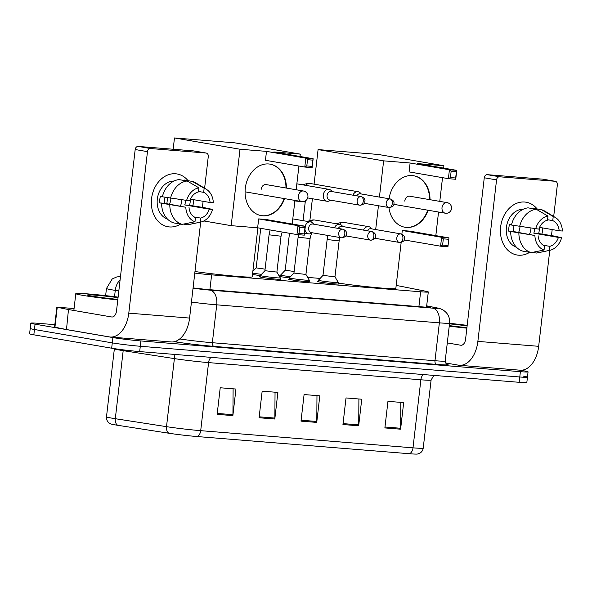 <?xml version="1.0" encoding="UTF-8"?>
<svg xmlns="http://www.w3.org/2000/svg" width="592" height="592" viewBox="0 0 592 592"><rect width="100%" height="100%" fill="white"/><g stroke="black" fill="none" stroke-linecap="round" stroke-linejoin="round"><path stroke-width="0.89" d="M338.21 283.738A10.715 0.466 -173.4 0 1 338.853 283.982A10.715 0.466 -173.4 0 1 331.653 283.59A10.715 0.466 -173.4 0 1 319.821 282.066A10.715 0.466 -173.4 0 1 317.564 281.518A10.715 0.466 -173.4 0 1 318.252 281.429M309.172 281.392A10.715 0.466 -173.4 0 1 309.816 281.629A10.715 0.466 -173.4 0 1 302.616 281.237A10.715 0.466 -173.4 0 1 290.783 279.72A10.715 0.466 -173.4 0 1 288.526 279.165A10.715 0.466 -173.4 0 1 289.214 279.084M280.134 279.039A10.715 0.466 -173.4 0 1 280.778 279.276A10.715 0.466 -173.4 0 1 273.578 278.891A10.715 0.466 -173.4 0 1 261.745 277.367A10.715 0.466 -173.4 0 1 259.488 276.819A10.715 0.466 -173.4 0 1 260.177 276.73M276.886 272.083L280.26 277.855A10.042 0.437 -173.4 0 1 280.268 277.87A10.042 0.437 -173.4 0 1 273.511 277.507A10.042 0.437 -173.4 0 1 262.426 276.079A10.042 0.437 -173.4 0 1 260.31 275.561A10.715 0.466 -173.4 0 1 252.999 274.54A10.715 0.466 -173.4 0 1 252.495 274.451M305.931 274.444L310.082 238.554L298.109 237.17L293.95 273.06L305.931 274.444L309.298 280.208A10.042 0.437 -173.4 0 1 309.305 280.223A10.042 0.437 -173.4 0 1 302.549 279.861A10.042 0.437 -173.4 0 1 291.464 278.432A10.042 0.437 -173.4 0 1 289.347 277.914A10.715 0.466 -173.4 0 1 282.036 276.893A10.715 0.466 -173.4 0 1 279.779 276.338A10.715 0.466 -173.4 0 1 280.46 276.257M194.798 273.082A20.091 0.873 6.6 0 0 211.618 274.858L420.623 291.775A20.091 0.873 6.6 0 0 428.29 291.974A20.091 0.873 6.6 0 0 425.951 291.279L400.569 286.239A20.091 0.873 6.6 0 0 398.675 285.892A20.091 0.873 6.6 0 0 396.181 285.492M320.131 278.418L307.662 277.411M280.578 275.213L278.625 275.058M520.183 370.2L523.831 370.829A20.091 0.873 -173.4 0 1 528.064 371.865A20.091 0.873 -173.4 0 1 520.398 371.672L140.911 340.955A20.091 0.873 -173.4 0 1 112.902 337.573L35.061 324.179A20.091 0.873 -173.4 0 1 30.828 323.143A20.091 0.873 -173.4 0 1 38.495 323.336L54.827 324.66M528.064 371.865L527.45 377.178A20.091 0.873 -173.4 0 1 519.776 376.986L140.297 346.276A20.091 0.873 -173.4 0 1 112.288 342.886L34.447 329.5A20.091 0.873 -173.4 0 1 30.214 328.456A20.091 0.873 -173.4 0 0 34.447 329.5L112.288 342.886A20.091 0.873 -173.4 0 0 140.297 346.276L519.776 376.986A20.091 0.873 -173.4 0 0 527.45 377.178A20.091 0.873 -173.4 0 0 523.217 376.142M193.081 287.897A20.091 0.873 6.6 0 0 210.604 289.762L423.169 306.967A20.091 0.873 6.6 0 0 430.835 307.159A20.091 0.873 6.6 0 0 428.497 306.471L426.654 306.101M409.309 453.716L197.018 436.533A21.963 0.955 -173.4 0 1 168.986 433.255L117.771 425.3A21.963 0.955 -173.4 0 1 110.778 423.916L109.15 422.991C107.174 421.393 106.286 419.336 106.493 416.812A26.788 1.169 6.6 0 0 115.307 418.707L166.515 426.662A26.788 1.169 6.6 0 0 200.703 430.665L413.001 447.841A6.697 4.144 94.6 0 1 409.309 453.716A21.963 0.955 -173.4 0 0 417.434 454.042L419.225 453.509C421.519 452.414 422.851 450.608 423.221 448.1L431.094 380.049A26.788 1.169 -173.4 0 1 420.875 379.79L208.576 362.607A26.788 1.169 -173.4 0 1 174.388 358.604L123.18 350.656A26.788 1.169 -173.4 0 1 120.013 350.138A26.788 1.169 -173.4 0 1 114.367 348.755L114.382 348.644M527.45 377.178L526.828 382.499A20.091 0.873 -173.4 0 1 519.162 382.306L139.682 351.589A20.091 0.873 -173.4 0 1 111.666 348.207L33.833 334.813A20.091 0.873 -173.4 0 1 29.6 333.777L30.828 323.143M217.146 414.348L220.224 387.767L235.949 389.04L232.871 415.621L217.146 414.348M342.946 424.531L346.017 397.942L361.742 399.215L358.671 425.803L342.946 424.531M384.874 427.927L387.952 401.339L403.677 402.612L400.599 429.2L384.874 427.927M259.081 417.745L262.16 391.157L277.877 392.429L274.806 419.018L259.081 417.745M301.01 421.134L304.088 394.553L319.813 395.826L316.735 422.407L301.01 421.134M316.972 395.597L316.794 421.474A5.358 3.315 94.6 0 1 316.735 422.407M275.043 392.2L274.866 418.085A5.358 3.315 94.6 0 1 274.806 419.018M400.836 402.382L400.658 428.268A5.358 3.315 94.6 0 1 400.599 429.2M358.9 398.986L358.722 424.871A5.358 3.315 94.6 0 1 358.671 425.803M233.107 388.811L232.93 414.689A5.358 3.315 94.6 0 1 232.871 415.621M449.557 323.328A33.485 1.458 -173.4 0 1 467.192 325.371M466.925 327.635A21.83 0.955 -173.4 0 1 449.298 325.593M449.498 323.861A21.83 0.955 -173.4 0 1 467.125 325.903M466.866 328.168A33.485 1.458 -173.4 0 1 449.232 326.133M524.682 202.027A26.788 21.001 -80.2 0 1 537.122 208.932A26.788 21.001 -80.2 0 0 526.147 202.212L526.147 202.212A26.788 21.001 -80.2 0 0 524.682 202.027A26.788 21.001 -80.2 0 0 500.64 226.914A26.788 21.001 -80.2 0 0 518.525 255.196A26.788 21.001 -80.2 0 1 517.06 255.011A26.788 21.001 -80.2 0 1 500.758 225.981A26.788 21.001 -80.2 0 1 524.682 202.027M542.76 227.935A26.788 21.001 -80.2 0 1 541.909 234.129A26.788 21.001 -80.2 0 0 542.76 227.935M529.648 252.347A26.788 21.001 -80.2 0 1 518.525 255.196A26.788 21.001 -80.2 0 0 529.648 252.347M445.591 362.955L458.408 365.16A26.788 16.583 -85.4 0 0 459.325 365.279A26.788 16.583 -85.4 0 0 477.87 341.392L496.555 179.894L484.263 177.785L465.578 339.283A6.697 4.144 94.6 0 1 460.946 345.254A6.697 4.144 94.6 0 1 460.717 345.225L447.293 342.916M459.325 365.279L520.124 370.2A26.788 16.583 -85.4 0 0 538.668 346.313L549.776 250.349A17.412 13.653 -80.2 0 1 549.302 250.431L549.776 246.346L543.204 245.214M551.485 235.586L552.181 229.555M553.69 216.494L557.353 184.815A3.345 2.627 99.8 0 0 555.303 181.307A3.345 2.627 99.8 0 0 555.118 181.278L542.827 179.169A3.345 2.627 -80.2 0 1 543.012 179.191A3.345 2.627 -80.2 0 1 543.197 179.228M484.263 177.785A3.345 2.627 -80.2 0 1 487.268 174.67L499.559 176.786L555.118 181.278M499.559 176.786A3.345 2.627 99.8 0 0 496.555 179.894M487.268 174.67L542.827 179.169M520.02 226.499A16.739 13.128 -80.2 0 1 518.644 232.419M547.563 219.713L552.75 220.609A13.394 10.501 -80.2 0 1 559.174 230.762L539.549 227.387M549.776 246.346A13.394 10.501 -80.2 0 0 558.404 237.407L533.829 233.181A13.394 10.501 99.8 0 0 534.643 228.704M530.95 228.149A13.394 10.501 -80.2 0 1 529.47 234.277M516.55 247.308A19.418 15.229 -80.2 0 1 506.597 226.033A19.418 15.229 -80.2 0 1 523.084 209.302M511.488 224.849L509.475 224.501A19.418 15.229 -80.2 0 0 508.706 231.146L534.887 235.505L513.53 231.539A13.394 10.501 99.8 0 1 514.115 225.493M558.404 237.407L561.63 237.673L553.061 235.86L538.653 233.574A19.418 15.229 -80.2 0 0 539.423 227.668M538.106 235.764A13.394 10.501 -80.2 0 0 544.529 245.924L544.063 250.009L531.224 252.614L523.032 251.208A22.096 17.323 -80.2 0 1 510.674 231.679M511.444 225.034A22.096 17.323 -80.2 0 1 528.049 207.851L536.241 209.257L547.985 216.095L547.511 220.18A13.394 10.501 -80.2 0 0 538.875 229.119L511.444 225.034M532.497 252.362L536.463 253.043L549.302 250.431M561.63 237.673A17.412 13.653 -80.2 0 1 549.783 250.342L537.802 252.828A22.096 17.323 -80.2 0 1 536.463 253.043M531.224 252.614A22.096 17.323 -80.2 0 1 518.873 233.093M519.643 226.44A22.096 17.323 -80.2 0 1 536.241 209.257M544.063 250.009A17.412 13.653 -80.2 0 1 534.887 235.505M535.656 228.86A17.412 13.653 -80.2 0 1 547.985 216.095M552.75 220.609L553.224 216.517L541.48 209.686L533.288 208.273L533.237 208.739M541.48 209.686A22.096 17.323 -80.2 0 1 544.966 211.203L555.429 217.553A17.412 13.653 -80.2 0 1 562.4 231.021L559.174 230.762M553.224 216.517A17.412 13.653 -80.2 0 1 555.429 217.553M533.829 233.181L538.653 233.574M508.706 231.146L513.53 231.539M401.161 242.446L395.841 288.43A36.83 1.606 -173.4 0 1 376.075 287.579A36.83 1.606 -173.4 0 1 338.284 283.102M428.164 210.249A26.115 20.476 -80.2 0 1 406.349 227.432A26.115 20.476 -80.2 0 1 404.921 227.247A26.115 20.476 -80.2 0 1 388.929 207.563M389.055 198.749A26.115 20.476 -80.2 0 1 412.343 175.587A26.115 20.476 -80.2 0 1 413.778 175.772A26.115 20.476 -80.2 0 1 430.007 199.696M410.101 163L449.424 169.763L456.765 170.355L417.434 163.592L443.904 165.738L378.362 154.46L318.082 149.584L383.631 160.854L410.101 163L409.072 171.902L448.396 178.673L449.424 169.763L451.141 171.317L456.38 171.747L456.765 170.355L455.736 179.265L448.396 178.673L450.416 177.57L455.662 177.992L455.736 179.265M383.631 160.854L379.435 197.092M378.436 205.757L375.683 229.563M447.922 246.79L448.951 237.88L447.922 246.79L440.581 246.191L441.617 237.288L448.951 237.88L409.627 231.117L402.286 230.525L401.864 234.166M435.823 235.623L438.546 212.04M439.782 201.376L442.527 177.659M443.63 168.098L443.904 165.738M318.082 149.584L314.086 184.156M312.398 198.742L309.905 220.298M456.38 171.747L455.662 177.992M451.141 171.317L450.416 177.57M447.848 245.517L442.609 245.088L440.581 246.191L404.203 239.938M442.609 245.088L443.327 238.842L441.617 237.288L402.286 230.525M448.573 239.264L443.327 238.842M413.571 175.735A26.115 20.476 -80.2 0 1 429.6 199.622M410.485 196.337A5.358 4.203 99.8 0 0 409.849 196.159A5.358 4.203 99.8 0 0 404.743 201.102M427.757 210.182A26.115 20.476 -80.2 0 1 404.713 227.21M257.89 227.846L252.222 276.804A36.83 1.606 -173.4 0 1 232.626 275.968A36.83 1.606 -173.4 0 1 194.975 271.521M284.552 198.631A26.115 20.476 -80.2 0 1 262.73 215.806A26.115 20.476 -80.2 0 1 261.301 215.629A26.115 20.476 -80.2 0 1 245.406 187.324A26.115 20.476 -80.2 0 1 268.731 163.969A26.115 20.476 -80.2 0 1 270.159 164.147A26.115 20.476 -80.2 0 1 286.387 188.071M266.481 151.374L305.812 158.138L313.153 158.737L273.822 151.966L300.292 154.112L234.743 142.835L174.47 137.958L240.012 149.236L266.481 151.374L265.453 160.284L304.784 167.048L305.812 158.138L307.529 159.699L312.768 160.121L313.153 158.737L312.117 167.64L304.784 167.048L306.804 165.945L312.043 166.367L312.117 167.64M240.012 149.236L231.169 225.663L257.638 227.802L258.674 218.899L266.008 219.491L305.339 226.262L304.31 235.165L296.969 234.573L257.638 227.802M292.204 223.998L294.934 200.414M296.17 189.758L298.908 166.034M300.018 156.473L300.292 154.112M174.47 137.958L173.16 149.251M167.558 197.676L166.863 203.7M203.863 220.964L231.169 225.663M312.768 160.121L312.043 166.367M307.529 159.699L306.804 165.945M304.31 235.165L304.229 233.892L298.99 233.47L296.969 234.573L297.998 225.663L258.674 218.899M298.99 233.47L299.715 227.217L297.998 225.663L305.339 226.262L304.954 227.646L299.715 227.217M304.229 233.892L304.954 227.646M269.952 164.117A26.115 20.476 -80.2 0 1 285.98 188.004M266.874 184.711A5.358 4.203 99.8 0 0 266.23 184.534A5.358 4.203 99.8 0 0 261.131 189.477M284.145 198.557A26.115 20.476 -80.2 0 1 261.102 215.592M294.135 271.491L285.203 270.226L280.601 275.073A10.042 0.437 -173.4 0 0 280.593 275.088L280.423 276.575M290.517 276.671A10.042 0.437 -173.4 0 1 282.71 275.606A10.042 0.437 -173.4 0 1 280.593 275.088M361.231 193.961L360.395 193.036A6.024 4.729 99.8 0 0 358.093 191.727A6.024 4.729 99.8 0 0 357.768 191.682A6.024 4.729 99.8 0 0 352.913 195.175M360.506 193.85A4.351 3.411 99.8 0 0 360.269 193.799A4.351 3.411 99.8 0 0 360.032 193.769A4.351 3.411 99.8 0 0 356.747 195.834M265.098 269.145L256.166 267.88L260.739 228.342M261.479 274.325A10.042 0.437 -173.4 0 1 253.672 273.252A10.042 0.437 -173.4 0 1 252.658 273.067M332.193 191.608L331.357 190.683A6.024 4.729 99.8 0 0 329.056 189.373A6.024 4.729 99.8 0 0 328.73 189.336A6.024 4.729 99.8 0 0 323.321 194.931A6.024 4.729 99.8 0 0 327.013 201.258A6.024 4.729 99.8 0 0 327.346 201.295A6.024 4.729 99.8 0 0 329.618 200.784L330.713 200.192M331.468 191.497A4.351 3.411 99.8 0 0 331.231 191.445A4.351 3.411 99.8 0 0 330.995 191.416A4.351 3.411 99.8 0 0 327.087 195.464A4.351 3.411 99.8 0 0 329.759 200.029L359.825 205.202A4.351 3.411 99.8 0 0 360.062 205.232A4.351 2.694 94.6 0 0 360.217 205.246A4.351 2.694 94.6 0 0 363.229 201.369A4.351 2.694 -85.4 0 0 361.068 196.588A4.351 3.411 99.8 0 0 357.176 200.481A4.351 3.411 99.8 0 0 359.825 205.202L360.217 205.246C363.599 204.536 365.146 203.322 364.857 201.613C365.412 199.497 364.228 197.832 361.305 196.618A4.351 3.411 99.8 0 0 361.068 196.588M334.968 276.79L338.335 282.562A10.042 0.437 -173.4 0 1 338.343 282.576A10.042 0.437 -173.4 0 1 331.587 282.206A10.042 0.437 -173.4 0 1 320.501 280.786A10.042 0.437 -173.4 0 1 318.385 280.268A10.042 0.437 -173.4 0 1 318.392 280.253L322.988 275.406L327.147 239.523L339.12 240.907L334.968 276.797L322.995 275.398M371.117 228.786A4.351 3.411 99.8 0 0 370.881 228.734A4.351 3.411 99.8 0 0 370.644 228.704A4.351 3.411 99.8 0 0 367.358 230.776M371.843 228.897L371.006 227.972A6.024 4.729 99.8 0 0 368.712 226.662A6.024 4.729 99.8 0 0 363.525 230.11M293.95 273.053L289.355 277.9A10.042 0.437 -173.4 0 1 289.355 277.9L289.177 279.402M342.08 226.433A4.351 3.411 99.8 0 0 341.843 226.381A4.351 3.411 99.8 0 0 341.606 226.351A4.351 3.411 99.8 0 0 338.321 228.423M342.805 226.551L341.969 225.619A6.024 4.729 99.8 0 0 339.675 224.309A6.024 4.729 99.8 0 0 334.487 227.765M269.071 234.817L281.045 236.208L276.893 272.091L264.913 270.707L269.071 234.817L270.093 229.948M304.947 229.622A6.024 4.729 99.8 0 0 308.587 233.84A6.024 4.729 99.8 0 0 311.192 233.374L312.287 232.782M260.14 277.056L260.31 275.561A10.042 0.437 -173.4 0 1 260.317 275.554L264.913 270.707M313.042 224.087A4.351 3.411 99.8 0 0 312.805 224.035A4.351 3.411 99.8 0 0 312.569 224.005A4.351 3.411 99.8 0 0 308.661 228.046A4.351 3.411 99.8 0 0 311.333 232.612L341.399 237.784A4.351 3.411 99.8 0 0 341.643 237.814A4.351 2.694 94.6 0 0 341.791 237.836A4.351 2.694 94.6 0 0 344.803 233.958A4.351 2.694 -85.4 0 0 342.642 229.178A4.351 3.411 99.8 0 0 338.75 233.07A4.351 3.411 99.8 0 0 341.399 237.784L341.791 237.836C345.173 237.126 346.72 235.912 346.438 234.203C346.986 232.086 345.802 230.421 342.879 229.208A4.351 3.411 99.8 0 0 342.642 229.178M313.767 224.198L312.931 223.273A6.024 4.729 99.8 0 0 310.637 221.963A6.024 4.729 99.8 0 0 305.161 226.225M175.602 173.774A26.788 21.001 -80.2 0 1 188.041 180.678A26.788 21.001 -80.2 0 0 177.067 173.959L177.067 173.959A26.788 21.001 -80.2 0 0 175.602 173.774A26.788 21.001 -80.2 0 0 151.559 198.66A26.788 21.001 -80.2 0 0 169.445 226.943A26.788 21.001 -80.2 0 1 167.98 226.758A26.788 21.001 -80.2 0 1 151.678 197.728A26.788 21.001 -80.2 0 1 175.602 173.774M193.68 199.689A26.788 21.001 -80.2 0 1 192.829 205.875A26.788 21.001 -80.2 0 0 193.68 199.689M180.567 224.094A26.788 21.001 -80.2 0 1 169.445 226.943A26.788 21.001 -80.2 0 0 180.567 224.094M68.48 309.542L66.489 329.537L68.48 309.542L56.854 307.196L74.074 308.521M66.489 329.537L109.328 336.907A26.788 16.583 -85.4 0 0 110.245 337.026A26.788 16.583 -85.4 0 0 128.79 313.146L147.475 151.641L135.183 149.532L116.498 311.029A6.697 4.144 94.6 0 1 111.866 317.001A6.697 4.144 94.6 0 1 111.636 316.972L68.798 309.601M66.178 329.478L54.545 327.132L56.854 307.196M110.245 337.026L171.044 341.947A26.788 16.583 -85.4 0 0 189.588 318.067L200.695 222.096M202.405 207.333L203.1 201.31M204.61 188.241L208.273 156.562A3.345 2.627 99.8 0 0 206.223 153.054A3.345 2.627 99.8 0 0 206.038 153.032L193.747 150.916A3.345 2.627 -80.2 0 1 193.932 150.938A3.345 2.627 -80.2 0 1 194.117 150.975M135.183 149.532A3.345 2.627 -80.2 0 1 138.188 146.416L150.479 148.533L206.038 153.032M150.479 148.533A3.345 2.627 99.8 0 0 147.475 151.641M138.188 146.416L193.747 150.916M170.94 198.246A16.739 13.128 -80.2 0 1 169.571 204.166M198.483 191.46L203.67 192.356A13.394 10.501 -80.2 0 1 210.093 202.508L190.469 199.134M183.416 224.109L187.383 224.79L200.222 222.185L200.695 218.093A13.394 10.501 -80.2 0 0 209.331 209.154L184.748 204.928A13.394 10.501 99.8 0 0 185.562 200.451M200.695 218.093L194.124 216.961M181.87 199.896A13.394 10.501 -80.2 0 1 180.39 206.031M167.469 219.055A19.418 15.229 -80.2 0 1 157.516 197.78A19.418 15.229 -80.2 0 1 174.004 181.048M162.408 196.596L160.395 196.248A19.418 15.229 -80.2 0 0 159.625 202.893L185.807 207.252L164.45 203.285A13.394 10.501 99.8 0 1 165.035 197.24M209.331 209.154L212.55 209.42L203.981 207.607L189.573 205.32A19.418 15.229 -80.2 0 0 190.343 199.415M189.026 207.511A13.394 10.501 -80.2 0 0 195.449 217.671L194.983 221.756L182.144 224.368L173.952 222.955A22.096 17.323 -80.2 0 1 161.594 203.426M162.363 196.781A22.096 17.323 -80.2 0 1 178.969 179.598L187.161 181.004L198.905 187.842L198.431 191.926A13.394 10.501 -80.2 0 0 189.795 200.866L162.363 196.781M212.55 209.42A17.412 13.653 -80.2 0 1 200.703 222.089L188.722 224.575A22.096 17.323 -80.2 0 1 187.383 224.79M182.144 224.368A22.096 17.323 -80.2 0 1 169.793 204.839M170.563 198.194A22.096 17.323 -80.2 0 1 187.161 181.004M200.703 222.089A17.412 13.653 -80.2 0 1 200.222 222.185M194.983 221.756A17.412 13.653 -80.2 0 1 185.807 207.252M186.576 200.607A17.412 13.653 -80.2 0 1 198.905 187.842M203.67 192.356L204.144 188.263L192.4 181.433L184.208 180.02L184.156 180.493M192.4 181.433A22.096 17.323 -80.2 0 1 195.885 182.95L206.349 189.299A17.412 13.653 -80.2 0 1 213.32 202.775L210.093 202.508M204.144 188.263A17.412 13.653 -80.2 0 1 206.349 189.299M184.748 204.928L189.573 205.32M159.625 202.893L164.45 203.285M117.786 299.915A33.485 1.458 -173.4 0 1 82.85 295.371A33.485 1.458 -173.4 0 1 75.798 293.639A33.485 1.458 -173.4 0 1 118.111 297.117M117.845 299.382A21.83 0.955 -173.4 0 1 91.975 296.104A21.83 0.955 -173.4 0 1 87.387 295.023A21.83 0.955 -173.4 0 1 118.045 297.658M418.907 306.619L420.623 291.775M209.901 289.703L211.618 274.858M118.822 290.938L115.27 290.383A26.788 1.169 -173.4 0 1 112.103 289.865A26.788 1.169 -173.4 0 1 106.456 288.489L105.635 295.63M114.537 296.673L115.27 290.383A13.394 8.902 -81.2 0 1 120.095 279.949M446.708 364.124A30.133 1.317 -173.4 0 1 436.644 364.406L214.015 346.387A30.133 1.317 -173.4 0 1 175.55 341.887L174.307 341.695M520.398 371.672L519.162 382.306M35.061 324.179L33.833 334.813M112.902 337.573L111.666 348.207M140.911 340.955L139.682 351.589M445.199 360.987L449.587 323.106A26.788 1.169 -173.4 0 1 439.36 322.847L434.979 360.728A26.788 1.169 6.6 0 0 445.199 360.987C445.791 363.392 446.368 364.472 446.93 364.235M193.051 288.141A13.394 0.585 6.6 0 0 210.079 290.132L432.708 308.143A13.394 8.295 94.6 0 1 439.36 322.847L216.731 304.828L212.35 342.716L434.979 360.728A3.345 2.072 -85.4 0 0 436.644 364.406M210.079 290.132A13.394 8.295 94.6 0 1 216.731 304.828A26.788 1.169 -173.4 0 1 191.438 302.09M179.709 338.95A26.788 1.169 6.6 0 0 212.35 342.716A3.345 2.072 -85.4 0 0 214.015 346.387M432.708 308.143A13.394 0.585 6.6 0 0 436.26 307.818L426.677 305.916M175.55 341.887A3.345 2.227 98.8 0 0 177.681 340.341M436.26 307.818A13.394 11.781 -78.8 0 1 437.333 307.973L426.684 305.857M428.401 307.292L428.497 306.471M197.018 436.533A6.697 4.144 -85.4 0 0 200.703 430.665L208.576 362.607A6.697 4.144 94.6 0 1 211.07 357.368M168.986 433.255A6.697 4.447 -81.2 0 1 166.515 426.662L174.388 358.604A6.697 4.447 98.8 0 0 173.885 354.356M423.361 374.551A6.697 4.144 94.6 0 0 420.875 379.79L413.001 447.841A26.788 1.169 6.6 0 0 423.221 448.1M117.771 425.3A6.697 4.447 -81.2 0 1 115.307 418.707L123.18 350.656A6.697 4.447 98.8 0 0 123.24 349.857M301.121 420.209L316.794 421.474M343.049 423.606L358.722 424.871M384.985 426.995L400.658 428.268M259.185 416.812L274.866 418.085M217.257 413.423L232.93 414.689M477.87 341.392L538.668 346.313M460.717 345.225L461.175 345.262M446.827 202.605A5.358 4.203 -80.2 0 1 447.115 202.642A5.358 5.358 0 0 1 451.526 208.591A5.358 5.358 0 0 1 445.302 213.201A5.358 4.203 -80.2 0 1 442.017 207.577A5.358 4.203 -80.2 0 1 446.827 202.605M445.591 213.238A5.358 4.203 -80.2 0 1 445.302 213.201L393.821 204.344M303.208 190.979A5.358 4.203 -80.2 0 1 303.504 191.016A5.358 5.358 0 0 1 307.907 196.966A5.358 5.358 0 0 1 301.683 201.576A5.358 4.203 -80.2 0 1 298.398 195.959A5.358 4.203 -80.2 0 1 303.208 190.979M301.979 201.613A5.358 4.203 -80.2 0 1 301.683 201.576L245.073 191.838M364.198 203.308L389.255 207.6C392.637 206.889 394.183 205.676 393.895 203.966C394.45 201.85 393.266 200.185 390.343 198.971A4.351 3.411 99.8 0 0 390.106 198.942A4.351 3.411 99.8 0 0 386.213 202.834A4.351 3.411 99.8 0 0 388.863 207.548A4.351 3.411 99.8 0 0 389.099 207.577A4.351 2.694 94.6 0 0 389.255 207.6A4.351 2.694 94.6 0 0 392.267 203.722A4.351 2.694 -85.4 0 0 390.106 198.942M303.074 220.661L305.235 201.968L294.875 200.947M302.408 184.793L308.114 183.291L310.001 183.453A6.024 4.729 99.8 0 0 309.675 183.409A6.024 4.729 99.8 0 0 309.372 183.394A6.024 4.729 99.8 0 0 305.724 185.363M374.81 238.243L399.866 242.535C403.248 241.825 404.795 240.611 404.514 238.902C405.061 236.785 403.877 235.12 400.954 233.907A4.351 3.411 99.8 0 0 400.717 233.877A4.351 3.411 99.8 0 0 396.825 237.769A4.351 3.411 99.8 0 0 399.474 242.491A4.351 3.411 99.8 0 0 399.718 242.52A4.351 2.694 94.6 0 0 399.866 242.535A4.351 2.694 94.6 0 0 402.878 238.657A4.351 2.694 -85.4 0 0 400.717 233.877M336.293 223.732L341.998 222.229L343.885 222.392A6.024 4.729 99.8 0 0 343.256 222.34A6.024 4.729 99.8 0 0 339.608 224.301M345.772 235.897L370.829 240.189C374.211 239.471 375.757 238.265 375.476 236.548C376.024 234.439 374.84 232.774 371.917 231.561A4.351 3.411 99.8 0 0 371.68 231.524A4.351 3.411 99.8 0 0 367.787 235.416A4.351 3.411 99.8 0 0 370.437 240.137A4.351 3.411 99.8 0 0 370.681 240.167A4.351 2.694 94.6 0 0 370.829 240.189A4.351 2.694 94.6 0 0 373.841 236.304A4.351 2.694 -85.4 0 0 371.68 231.524M307.255 221.378L312.961 219.876L314.848 220.039A6.024 4.729 99.8 0 0 314.219 219.987A6.024 4.729 99.8 0 0 310.571 221.948M128.79 313.146L189.588 318.067M111.636 316.972L112.095 317.009M57.239 307.307L54.93 327.25M426.529 307.204L428.29 291.974M449.587 323.106C449.972 319.066 448.825 315.529 446.139 312.487L443.896 310.526C442.409 309.416 440.219 308.565 437.333 307.973M120.494 276.523L116.839 276.923L112.228 278.936L106.456 288.489M106.493 416.812L114.367 348.755M431.094 380.049L433.855 375.402M555.303 181.307L543.012 179.191M327.813 235.446L327.716 236.282M409.183 196.115L447.115 202.642M265.564 184.489L303.504 191.016M305.235 201.968L305.405 200.858M285.203 270.233L289.481 233.285M310.001 183.453L358.093 191.727M390.343 198.971L360.269 193.799M256.166 267.88L252.851 271.365M307.692 197.928L327.013 201.258M296.851 183.831L329.056 189.373M361.305 196.618L331.231 191.445M339.12 240.907L339.919 237.533M318.385 280.268L318.215 281.755M327.147 239.523L327.924 235.468M343.885 222.392L368.712 226.662M338.343 282.576L338.165 284.064M400.954 233.907L370.881 228.734M310.082 238.554L310.948 235.002L312.095 232.885M298.109 237.17L298.509 234.698M314.848 220.039L339.675 224.309M309.305 280.223L309.128 281.711M371.917 231.561L341.843 226.381M281.045 236.208L282.177 232.027M304.54 233.144L308.587 233.84M292.796 218.892L310.637 221.963M280.268 277.87L280.09 279.365M342.879 229.208L312.805 224.035M206.223 153.054L193.932 150.938M75.798 293.639L73.852 310.467"/></g></svg>
